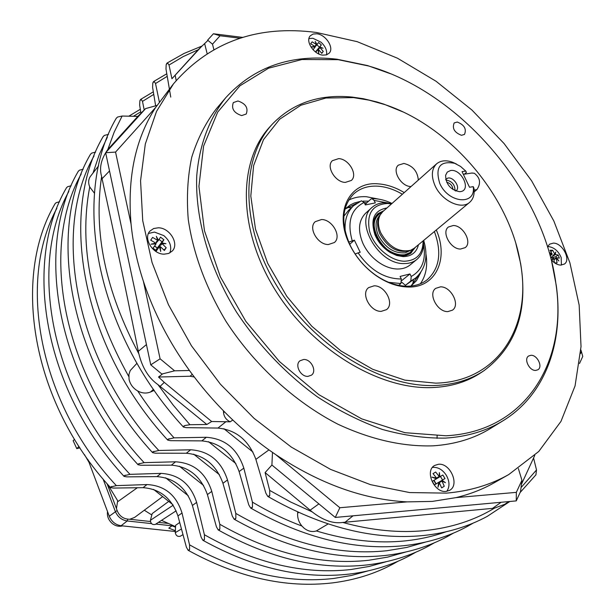 <?xml version="1.0" encoding="UTF-8"?>
<svg xmlns="http://www.w3.org/2000/svg" width="615" height="615" viewBox="0 0 615 615"><rect width="100%" height="100%" fill="white"/><g stroke="black" fill="none" stroke-linecap="round" stroke-linejoin="round"><path stroke-width="0.92" d="M170.762 97.109L165.981 69.011L166.173 64.713L166.803 63.345L167.518 62.861L169.01 65.029L171.939 78.728L198.245 49.746M508.559 501.602L504.93 504.223L494.352 508.198L342.755 522.45C333.199 523.865 322.998 520.336 312.143 511.849L265.103 472.581L269.678 490.401L269.754 495.375L269.07 496.466L267.763 496.405L265.872 493.184L255.878 459.374C248.806 440.363 236.168 429.923 217.964 428.063L186.214 427.648L183.454 427.064L183.624 426.172L184.892 425.542L189.92 424.711L206.84 424.496L157.978 384.636C148.761 378.194 142.388 367.931 138.875 353.84L138.314 351.326C126.09 290.611 114.006 233.077 102.059 178.719L101.621 176.467C99.076 167.918 101.137 158.939 107.802 149.537L137.791 116.396L122.124 116.035L117.565 117.035L116.25 118.303M252.411 502.124L252.481 507.021L251.827 508.067L250.605 508.013L248.744 504.815L239.104 471.559C232.232 452.855 219.809 442.631 201.835 440.894L170.493 440.671L167.734 440.109L167.895 439.271L174.053 437.849L206.379 437.28C224.959 438.633 237.444 448.912 243.824 468.13L252.411 502.124C268.686 511.826 285.183 519.783 301.904 526.017C298.775 522.204 297.353 517.907 297.629 513.125L297.721 512.064M155.641 105.811L152.597 87.361L152.789 83.117L153.389 81.803L154.073 81.349L155.526 83.517L159.354 102.005M204.395 534.735L204.449 539.409L203.888 540.316L202.873 540.285L201.12 537.149L192.403 505.461C186.091 487.618 174.276 478.009 156.971 476.61L126.79 476.871L124.038 476.371L124.176 475.687L129.98 474.349L161.022 473.381C178.888 474.434 190.758 484.097 196.631 502.394L204.395 534.735C254.91 563.232 303.779 574.825 351.004 569.513L369.2 566.453L386.474 561.649M71.179 185.753L67.596 186.722L66.497 187.767M219.801 524.272L219.863 529.015L219.271 529.969L218.194 529.922L216.411 526.771L207.401 494.575C200.905 476.456 188.897 466.647 171.37 465.148L140.812 465.255L138.052 464.74L138.198 464.002L144.118 462.641L175.583 461.796C193.679 462.941 205.748 472.804 211.783 491.393L219.801 524.272C271.23 553.5 320.846 565.5 368.654 560.28L387.65 557.113L405.631 552.047M83.186 169.217L79.443 170.194L78.297 171.293M140.958 113.237L139.651 105.104L139.851 100.914L140.428 99.653L141.081 99.215L142.488 101.383L144.218 109.985M235.799 513.41L235.86 518.23L235.245 519.221L234.092 519.175L232.27 516L222.953 483.282C216.272 464.871 204.065 454.862 186.314 453.247L155.364 453.194L152.605 452.663L152.758 451.879L158.801 450.48L190.688 449.773C209.031 451.018 221.3 461.081 227.504 479.977L235.799 513.41C288.174 543.399 338.55 555.837 386.935 550.717L406.753 547.435L425.442 542.107M95.617 152.105L91.704 153.097L90.505 154.25M189.535 544.829L189.589 549.426L189.059 550.294L188.105 550.264L186.383 547.15L177.943 515.954C171.8 498.396 160.177 488.963 143.08 487.672L113.275 488.064L110.531 487.587L110.662 486.942L116.358 485.635L146.993 484.551C164.628 485.512 176.297 494.998 182.017 512.995L189.535 544.829C239.158 572.619 287.297 583.82 333.953 578.431L351.365 575.479L367.947 570.928M59.578 201.743L56.142 202.696L55.096 203.696M108.501 134.385L104.404 135.385L103.151 136.592M535.903 474.872L536.511 469.952L533.566 458.014M382.976 211.483L377.472 214.105M415.348 247.315L410.305 253.611L406.307 255.363L401.649 255.863L396.514 255.048L391.271 252.942L382.284 246.031M380.147 243.54L375.381 235.453C371.875 226.12 372.721 218.863 377.925 213.682L383.898 210.668M416.778 259.507L410.128 264.934C406.638 267.733 402.348 269.093 397.244 269.016C391.44 268.824 385.605 266.833 379.732 263.028C372.352 258.046 366.763 251.527 362.958 243.479C357.623 230.556 358.53 220.447 365.694 213.151L372.067 207.393C353.986 221.285 378.117 264.342 403.871 263.566C408.99 263.658 413.295 262.305 416.778 259.507C421.913 255.087 424.135 248.783 423.458 240.596M391.778 203.665L386.335 202.812C380.608 202.543 375.857 204.072 372.067 207.393M386.927 207.978C374.081 210.299 370.099 219.24 374.989 234.807C378.217 242.249 383.268 248.129 390.125 252.458L396.621 255.463L403.04 256.609C411.366 256.493 416.509 252.534 418.461 244.732M423.112 240.88C422.974 253.88 416.732 260.668 404.378 261.237C390.364 261.006 373.797 246.715 369.515 231.04C366.348 213.566 372.406 204.38 387.688 203.488L391.432 203.965M474.15 191.911L476.925 189.589C481.115 183.239 480.246 177.797 474.311 173.253L471.69 173.053M456.584 164.105L452.502 162.206C445.983 159.915 440.671 160.469 436.573 163.851C431.522 168.979 431.023 176.282 435.082 185.761C441.747 200.882 461.258 210.13 469.622 202.366C473.358 199.068 474.772 194.271 473.873 187.975L473.227 186.653C476.11 205.679 448.427 203.457 439.802 183.539C434.905 167.303 439.871 160.561 454.708 163.313L460.512 166.404L465.77 171.062L466.431 172.431L464.394 174.183M469.622 202.366L414.202 248.26L410.697 250.274C398.789 252.688 388.841 246.907 380.839 232.947C377.818 225.951 377.625 219.901 380.262 214.812L382.791 211.652L436.573 163.851M460.504 191.619L459.674 191.703C450.649 189.958 445.952 184.485 445.598 175.298L447.282 172.077L450.488 170.54C461.342 168.349 471.82 190.258 460.504 191.619M455.753 191.019L456.184 190.712C460.612 187.452 453.67 176.797 447.951 178.05L445.683 179.28M413.618 248.714C407.276 261.19 383.745 253.518 376.557 236.298C372.052 224.536 373.951 216.488 382.253 212.16M409.874 250.551L408.929 250.874C397.375 253.211 387.711 247.614 379.955 234.069C377.026 227.281 376.849 221.408 379.409 216.465L379.862 215.581M412.803 284.284L413.395 279.81M351.488 207.655L346.975 207.562M241.664 115.589C233.915 112.983 231.14 108.647 233.331 102.582L237.959 100.983C245.716 103.635 248.468 107.986 246.215 114.029L241.664 115.589M535.711 370.422C529.369 370.976 523.496 358.853 528.677 355.97L530.937 355.301C537.287 354.801 543.122 366.909 537.887 369.776L535.711 370.422M461.458 135.3C454.416 132.525 451.987 128.397 454.178 122.923L457.268 122.039C464.31 124.853 466.716 128.981 464.486 134.431L461.458 135.3M307.954 376.372C300.543 376.972 294.354 364.757 300.02 360.759L303.664 359.491C311.09 358.952 317.217 371.183 311.474 375.15L307.954 376.372M381.231 311.359C370.261 311.936 360.475 293.432 368.616 287.62L374.112 285.814C385.128 285.391 394.776 303.895 386.481 309.653L381.231 311.359M345.292 182.409C335.167 182.294 325.742 166.35 332.4 160.669L338.665 158.624C348.836 158.878 358.13 174.806 351.35 180.449L345.292 182.409M460.497 249.052C450.595 249.275 441.209 232.055 448.427 226.989L453.301 225.505C463.233 225.413 472.505 242.61 465.178 247.637L460.497 249.052M411.028 186.553L410.735 186.537C400.988 186.445 391.724 170.393 398.343 165.158L403.878 163.444C412.696 165.627 417.508 171.17 418.323 180.072M328.325 244.547C317.578 244.747 307.884 227.681 315.264 221.661L321.584 219.524C332.377 219.463 341.932 236.537 334.406 242.51L328.325 244.547M447.866 311.597C437.357 312.166 427.725 293.639 435.72 288.343L440.517 286.844C451.056 286.413 460.566 304.925 452.44 310.175L447.866 311.597M164.19 254.164C152.751 254.395 142.834 238.136 150.029 231.009L153.65 228.526L158.316 227.796C169.832 227.719 179.58 244.047 172.177 251.105L168.671 253.442L164.19 254.164M148.469 233.469L154.465 232.086L163.821 235.622C169.994 240.949 172.016 246.7 169.871 252.888M547.565 246.953L549.541 244.186L553.362 243.11C562.433 242.925 571.304 259.814 564.332 264.081L560.665 265.111C557.328 264.896 554.177 263.112 551.217 259.753M547.681 246.638L548.595 246.615C554.2 247.438 558.405 251.081 561.195 257.562L561.395 265.096M322.821 55.135C313.765 54.466 305.048 40.967 310.306 35.793L313.073 34.04L316.794 33.787C325.889 34.563 334.491 48.055 329.14 53.198L326.442 54.873L322.821 55.135M308.945 38.584L312.851 38.261L320.992 42.174C325.366 46.263 327.218 50.484 326.542 54.843M446.083 491.423C434.213 493.138 424.419 470.767 434.628 465.455L438.418 464.271C450.318 462.726 459.989 485.097 449.596 490.34L446.083 491.423M432.414 467.462L433.414 467.331C438.495 467.285 442.8 469.937 446.321 475.295C449.696 481.468 449.849 486.819 446.774 491.339M353.494 97.608L369.054 100.145L384.759 104.558C449.711 125.944 509.082 195.14 520.351 262.59C532.498 325.42 498.604 381.738 435.72 383.153L404.893 380.147L372.682 369.284L340.994 350.988L311.759 326.196L286.821 296.376L267.71 263.366L255.509 229.226L250.805 196.008L253.618 165.612L263.504 139.628L279.617 119.249L300.85 105.25L325.919 98.023L353.494 97.608M402.71 111.807L383.798 104.112L376.995 101.982L363.434 98.731L352.226 97.093C319.646 93.895 293.078 102.851 272.507 123.969C240.434 158.216 240.181 225.936 276.958 286.067C313.535 346.253 381.385 387.681 435.182 385.49C454.055 384.744 470.36 379.778 484.113 370.584C516.146 346.422 528.323 310.76 520.644 263.604L515.916 243.74M484.113 370.584L481.045 372.636C467.3 381.823 451.003 386.804 432.153 387.565C378.433 389.795 310.736 348.521 274.29 288.496C237.636 228.519 237.951 160.922 270.016 126.69L272.507 123.969M338.165 59.67L368.669 66.013C460.058 92.119 544.083 190.05 556.006 284.338C567.676 361.674 525.533 431.692 445.975 435.774L404.924 432.691L361.689 418.861L318.924 394.715L279.425 361.52L245.831 321.33L220.347 276.781L204.48 230.825L198.929 186.399L203.596 146.116L217.695 112.099L239.896 85.831L268.563 68.196L301.919 59.517L338.165 59.67M390.364 73.692L367.662 65.597L336.935 59.209C291.226 53.874 254.172 66.704 225.759 97.7C209.415 118.28 199.26 145.032 196.715 176.205C195.17 218.656 208.977 267.241 236.414 311.936C258.608 345.376 285.591 373.674 317.348 396.829C338.68 410.682 360.352 421.552 382.369 429.439C404.216 435.497 425.234 438.387 445.429 438.111C467.323 436.696 486.511 430.923 502.978 420.783C545.866 394.507 564.055 341.556 556.26 285.398L551.709 261.736M502.978 420.783L490.539 428.424C474.096 438.549 454.985 444.353 433.206 445.829C402.84 446.805 371.099 439.61 337.981 424.242C294.647 401.926 254.418 365.133 226.066 321.476C205.848 287.705 193.241 253.672 188.252 219.378C186.468 197.277 187.629 176.543 191.757 157.194C197.461 138.898 205.648 122.785 216.311 108.832L225.759 97.7M404.24 192.587C395.599 187.391 386.966 184.485 378.333 183.87C349.197 180.895 333.176 212.905 350.073 245.393C356.223 257.524 364.833 267.548 375.888 275.474C386.643 282.9 397.359 286.744 408.037 287.013C435.727 288.035 449.05 258.907 436.304 229.956M434.382 231.548C442.016 252.358 439.617 268.432 427.179 279.771C421.59 284.13 414.733 286.275 406.623 286.213C396.275 285.952 385.882 282.224 375.457 275.028C364.749 267.348 356.408 257.631 350.45 245.877C340.649 223.906 341.709 206.625 353.617 194.04C360.021 188.259 368.101 185.638 377.848 186.176C386.005 186.745 394.184 189.435 402.371 194.248M420.399 283.73C425.995 275.666 427.84 265.749 425.941 253.972M378.925 199.183L366.379 196.708C359.821 196.346 353.917 197.492 348.674 200.144M410.997 286.029L418.285 275.566M366.855 202.781L364.257 202.666M363.119 201.12L368.623 201.167M420.714 272.537L416.547 280.563L410.974 286.044M316.418 32.464C257.401 24.792 209.769 41.905 173.507 83.794L156.533 111.384L145.317 143.979L140.558 180.764L142.734 220.708L152.059 262.52L168.456 304.748L191.48 345.822L220.378 384.175L254.08 418.354L291.302 447.09L330.609 469.414L370.514 484.666L409.598 492.561L446.567 493.13C469.898 491.031 490.632 484.828 508.782 474.534L538.771 451.464L560.98 421.375L575.063 385.889L581.029 346.622L579.161 305.117L569.897 262.805L553.838 220.993L531.644 180.864L504.069 143.533L471.913 110.016L436.058 81.265L397.467 58.202L357.184 41.666L316.418 32.464M173.507 83.794L155.641 107.464C135.346 138.806 127.159 177.666 131.064 224.052C132.909 242.794 137.03 261.89 143.41 281.355C153.665 312.328 169.01 342.04 189.443 370.491C213.859 404.017 242.648 432.076 275.812 454.677C319.992 483.92 363.757 499.649 407.107 501.878L432.307 501.41L455.984 497.62L516.331 492.361L516.254 500.894L520.528 491.616L521.927 480.269L516.331 492.361M155.841 524.065L172 525.81L172.215 525.31M175.375 530.699L168.817 528.147L172 525.81L175.536 527.224M154.242 390.371L150.552 391.993C146.378 393.662 142.103 393.331 137.722 390.994C133.055 388.211 130.165 384.321 129.05 379.324L128.942 374.389L130.234 370.553L136.984 363.257M301.904 526.017L303.995 528.093C308.007 531.298 312.136 532.252 316.364 530.945L328.095 523.965M156.771 241.395L156.717 242.379L156.21 242.003L157.686 240.38L156.341 236.368L158.462 240.357L160.507 237.159L163.898 239.735L161.868 242.94L165.95 243.663L162.091 243.725L166.211 247.73L164.359 250.497L160.231 246.492L160.692 251.497L159.454 246.515L156.441 250.797L153.02 248.206L156.041 243.932L151.029 244.178L155.81 243.148L155.088 243.947M158.462 240.357L156.986 241.979M162.091 243.725L160.615 245.339L160.115 244.962L161.868 242.94M160.384 244.555L161.291 244.601M159.639 247.138L160.231 246.492M159.454 246.515L158.309 247.768M155.81 243.148L150.721 240.165L152.605 237.405L157.686 240.38M155.295 243.94L156.717 242.379M155.864 250.328L158.247 247.722M160.115 244.962L157.34 247.983L154.642 245.939M157.34 247.983L162.037 241.772L159.031 239.489M162.037 241.772L163.898 239.735M150.944 239.842L151.236 240.434M154.503 246.123L157.74 248.275M163.482 249.559L164.343 249.752L166.211 247.73M164.059 250.174L164.343 249.752M155.772 250.251L157.186 248.153M549.871 254.702L551.932 254.541L549.28 252.619M549.233 252.458L552.155 254.08L550.071 250.244L552.662 250.259L554.753 254.087L555.722 252.081L555.299 254.556L558.212 254.987L559.319 258.139L556.406 257.708L558.866 260.991L556.191 258.169L554.361 259.499L554.192 259.03L556.406 257.708M552.501 258.961L553.592 258.169L551.886 260.506M551.809 260.422L553.046 257.708L550.732 257.893M550.179 255.825L551.932 254.541M552.155 254.08L551.732 254.387M553.854 254.741L553.469 255.878L552.923 255.417L554.753 254.087M555.299 254.556L553.469 255.878M556.191 258.169L557.105 262.874L554.622 262.874M554.492 262.789L553.592 258.169M550.663 257.639L553.085 255.878M558.212 254.987L555.906 256.655L551.747 257.793M555.906 256.655L556.298 257.785M550.886 251.558L552.662 250.259M437.127 435.581L437.027 438.357M206.84 424.496L211.668 421.513L164.282 382.376L158.509 377.018L162.452 374.02L161.853 374.035L174.599 370.822L160.1 358.806L143.41 281.355M131.064 224.052L115.551 152.082L105.649 152.72L150.752 364.856L161.853 374.035M407.107 501.878L339.849 507.736L335.275 517.438L516.254 500.894M339.849 507.736L275.812 454.677M272.483 452.394L271.907 465.032L335.275 517.438M160.1 358.806L150.752 364.856M115.551 152.082L155.641 107.464M156.979 105.442L145.624 108.586L105.649 152.72M171.939 78.728L201.12 46.94L207.739 40.628L207.616 40.144L212.498 44.18L220.07 35.762L240.011 38.23M242.725 37.4L213.405 33.756L207.616 40.144M579.499 363.503L582.751 356.431L581.436 351.642L580.583 353.494M145.624 108.586L137.791 116.396M271.907 465.032L265.103 472.581M534.773 455.392L521.435 484.289M518.384 468.569L521.927 480.269M176.151 510.827L155.249 524.449C152.259 524.972 150.644 523.588 150.398 520.298L173.184 505.215M168.548 501.525L152.205 513.579L150.398 520.298M117.688 500.795L116.45 508.528C118.487 515.562 122.923 519.137 129.757 519.26L134.593 517.43L162.414 496.789M137.329 487.749L118.088 501.44L107.733 484.443M182.993 534.635L180.187 536.28C177.527 536.818 175.89 535.604 175.29 532.636L175.621 525.318L179.711 522.496M144.31 510.219L151.828 514.986M161.53 520.351L175.559 526.671M94.456 193.256L89.721 186.968C88.068 182.778 88.352 179.188 90.574 176.182L98.6 165.85M179.388 466.201L203.573 485.435M193.671 454.162L219.424 474.711M208.5 441.678L235.883 463.587M165.62 477.809L188.29 495.782M172.815 504.646L153.573 489.409M223.891 428.716L252.973 452.056M176.19 80.504L175.221 75.522M232.793 420.03L230.187 421.813L211.668 421.513M207.094 53.467L204.672 43.727M189.443 370.491L174.599 370.822M194.263 377.01L190.127 376.234L158.509 377.018M230.187 421.813C226.282 419.937 224.06 416.885 223.537 412.673L223.414 410.805M580.852 349.85L581.436 351.642M220.07 35.762L213.405 33.756M213.828 49.469L212.498 44.18M103.074 479.031L115.289 511.373C117.665 516.877 121.632 520.075 127.205 520.966L151.49 523.596M87.983 459.62L109.278 516.223C111.623 521.697 115.566 524.872 121.109 525.74L175.337 531.498M116.45 508.528L107.048 483.667M167.841 523.396L158.424 522.373M150.368 521.497L129.757 519.26M88.998 462.319L84.455 454.616M78.997 446.429L76.783 448.65L79.904 447.828M76.783 448.65L73.147 440.709L74.523 439.295M508.782 474.534L494.237 482.76C482.614 489.34 469.86 494.291 455.984 497.62M356.423 203.473L344.977 209.085L350.25 204.972L354.263 203.035L359.783 201.528M410.974 253.149L414.395 248.099M473.227 186.653L469.522 187.26L465.778 179.434L462.057 171.631L465.77 171.062M455.038 190.719C454.962 184.6 451.91 181.033 445.867 180.026M446.682 182.255C450.472 183.239 452.571 185.684 452.971 189.581M348.728 242.141L354.371 240.157L360.19 252.265L355.093 253.941M398.689 285.352L400.911 283.561L401.318 278.987L400.081 276.435L409.974 273.952L411.212 276.489L410.789 281.04L405.431 285.329L401.718 282.193M365.902 204.818L365.794 203.75L370.876 199.114L371.983 198.691L374.12 200.421L375.319 202.896L365.356 204.933L364.149 202.443L361.366 200.828M401.787 280.555L409.974 273.952M405.431 285.329L415.579 278.065L410.789 281.04M361.466 200.782L353.54 205.764L348.49 210.415L343.831 216.272M349.689 244.301L354.371 240.157M441.977 481.076L440.056 482.221L439.74 481.699L442.047 480.323L445.46 482.69L441.977 481.076L444.276 486.265L441.639 487.872L439.341 482.683L437.995 487.226L438.633 482.391L434.421 484.928L432.26 481.361L437.588 478.147L437.273 477.624L439.187 476.471L439.379 472.651L439.894 476.763L442.838 474.995L444.983 478.539L436.135 483.844L433.99 480.3M444.276 486.265L441.624 487.826M435.958 483.974L434.398 484.889M435.935 483.959L433.79 480.423M436.473 478.824L431.891 477.132L436.55 478.063L433.014 473.619L435.666 472.043L439.187 476.471M433.26 473.496L435.666 472.043M439.74 481.699L436.135 483.844M438.564 483.136L439.341 482.683M436.55 478.063L435.774 478.532M434.405 484.897L438.633 482.391M434.943 479.738L434.559 479.969M442.838 474.995L440.417 476.441L442.562 479.977M439.894 476.763L437.588 478.147M444.983 478.539L442.047 480.323M437.988 477.194L437.972 477.916M440.125 481.468L440.771 481.791M320 47.639L318.478 49.323L318.07 48.977L319.808 47.001L323.021 48.216L320 47.639L323.259 51.422L321.776 53.367L318.509 49.577L318.824 53.705L317.878 49.508L315.787 52.167M323.259 51.422L321.653 53.205M313.035 49.715L315.103 47.101L310.952 46.894L314.911 46.463L310.66 43.757L312.166 41.82L316.41 44.526L315.195 41.428L317.033 44.595L318.562 42.535L319.977 43.696L321.33 44.933L315.434 51.906M314.857 47.078L315.303 46.579L314.895 46.225L316.41 44.526M318.07 48.977L315.441 51.914M318.047 50.092L318.509 49.577M314.911 46.463L314.403 47.032M315.587 52.021L316.602 50.93M316.833 44.826L319.416 47.063M317.033 44.595L315.303 46.579M317.878 49.508L316.587 50.914M321.33 44.933L319.808 47.001M315.318 45.748L315.526 46.294M318.293 48.693L318.939 48.816M122.554 525.894C118.956 526.824 115.528 526.025 112.253 523.503C108.501 520.175 106.918 516.185 107.51 511.526M169.01 65.029L183.224 56.572L198.291 49.7M189.92 424.711L173.246 405.193L157.978 384.636M138.875 353.84C105.657 291.372 93.242 232.247 101.621 176.467M107.802 149.537L114.175 132.133L122.124 116.035M494.352 508.198C474.426 520.282 451.487 527.724 425.542 530.522C399.489 533.19 371.891 530.499 342.755 522.45M312.143 511.849L290.78 502.071L269.678 490.401M445.952 531.814C433.421 536.28 420.06 539.278 405.885 540.808C377.695 543.798 347.852 540.516 316.364 530.945M155.526 83.517L167.226 76.337M129.98 474.349C50.284 389.118 28.052 265.18 68.826 191.45M133.417 116.297L140.735 111.83M144.118 462.641C62.3 375.142 39.46 248.291 81.226 173.976M142.488 101.383L153.75 94.379M158.801 450.48C74.769 360.613 51.283 230.771 94.064 155.903M116.358 485.635C38.699 402.579 17.036 281.462 56.841 208.347M174.053 437.849C160.623 423.151 148.515 407.53 137.722 390.994M128.773 376.511C91.466 309.683 78.451 246.5 89.721 186.968M93.034 173.015L99.307 154.411L107.356 137.199M536.511 469.952L521.02 487.618M410.682 250.282L405.2 252.811C394.123 253.595 385.182 247.814 378.363 235.453C374.743 226.651 375.373 219.77 380.255 214.827M413.541 248.768L409.967 252.604L404.993 254.656C383.822 260.045 361.935 218.955 382.184 212.229M298.621 512.472L297.629 513.125M109.524 170.947L102.059 178.719M116.32 140.935L109.086 148.023M201.12 46.94L197.146 50.884M501.102 502.278L492.492 508.421M353.033 515.816L344.977 522.289M318.893 503.885L310.098 510.204M146.439 344.569L138.314 351.326M164.282 382.376L160.077 386.404M175.29 532.636L181.456 528.962M153.489 389.295L150.552 391.993M154.073 81.349L152.789 83.117M141.081 99.215L139.851 100.914M167.518 62.861L166.173 64.713M255.878 459.374L268.94 449.896M269.754 495.375L268.017 496.543M243.824 468.13L239.104 471.559M206.379 437.28L201.835 440.894M161.022 473.381L156.971 476.61M196.631 502.394L192.403 505.461M175.583 461.796L171.37 465.148M211.783 491.393L207.401 494.575M190.688 449.773L186.314 453.247M227.504 479.977L222.953 483.282M146.993 484.551L143.08 487.672M182.017 512.995L177.943 515.954M252.481 507.021L250.828 508.136M235.86 518.23L234.292 519.291M204.449 539.409L203.027 540.37C253.403 568.222 302.226 579.453 349.481 574.064M219.863 529.015L218.371 530.022M189.589 549.426L188.236 550.34C237.736 577.5 285.821 588.355 332.492 582.889M169.102 438.68L167.595 439.933M125.237 475.164L123.938 476.248M111.669 486.442L110.439 487.472M139.305 463.464L137.945 464.594M153.919 451.31L152.489 452.502M184.892 425.542L183.308 426.864M226.151 421.544L217.964 428.063M192.257 374.327L190.127 376.234M224.49 411.889L223.537 412.673M117.019 510.588L109.278 516.223M127.728 519.245L127.205 520.966L121.109 525.74M474.111 190.058L476.925 189.589M358.015 252.765C370.084 270.123 384.521 278.864 401.318 278.987M411.212 276.489C422.113 270.346 426.233 259.699 423.581 244.532M387.904 202.95L374.12 200.421M364.149 202.443C350.927 209.2 346.945 221.93 352.195 240.65M388.703 282.331L400.911 283.561M353.54 205.764C347.045 211.967 344.285 220.608 345.246 231.686M167.195 62.968L184.039 53.459L201.951 46.071M242.402 37.354L243.079 37.292M153.758 81.457L166.788 73.777M128.835 116.189L140.32 109.27M140.774 99.322L153.327 91.82M332.561 582.882C354.947 580.06 375.265 573.695 393.5 563.786L398.074 561.203M385.359 555.46C408.398 552.777 429.209 546.404 447.782 536.341L453.501 533.09M367.14 564.924C389.964 562.187 410.605 555.814 429.07 545.797L434.39 542.784M349.551 574.056C372.16 571.274 392.631 564.901 410.989 554.945L415.925 552.155M404.24 545.651C427.494 543.022 448.466 536.657 467.154 526.548L473.289 523.05M423.82 535.473C447.297 532.921 468.43 526.555 487.218 516.4L509.835 501.486M520.113 492.515L535.996 474.757M472.205 172.976L463.349 174.345M454.708 163.313L452.502 162.206M384.759 104.558L383.798 104.112M520.351 262.59L520.644 263.604M368.669 66.013L367.662 65.597M556.006 284.338L556.26 285.398M375.457 275.028L375.888 275.474M350.45 245.877L350.073 245.393M197.861 50.13L201.82 46.202M103.22 136.43C58.117 212.79 81.48 346.491 167.649 440.025M55.158 203.565C11.593 277.18 31.465 401.764 110.469 487.526M90.574 154.088C45.841 229.779 68.257 361.105 152.535 452.579M234.254 519.268C286.482 548.603 336.828 560.665 385.267 555.468M78.366 171.147C34.01 246.146 55.527 375.165 137.983 464.663M218.34 530.015C269.639 558.589 319.216 570.228 367.063 564.931M66.566 187.629C22.601 261.944 43.273 388.711 123.976 476.302M250.774 508.113C303.971 538.233 355.093 550.748 404.14 545.659M267.948 496.513C322.137 527.455 374.058 540.447 423.712 535.488M116.327 118.126C70.856 195.155 95.233 331.3 183.362 426.964M423.697 240.396C428.371 256.294 425.665 268.855 415.579 278.065M371.983 198.691C378.594 198.576 385.267 200.167 392.001 203.465M389.556 251.966L390.125 252.458M375.381 235.453L374.989 234.807"/></g></svg>

